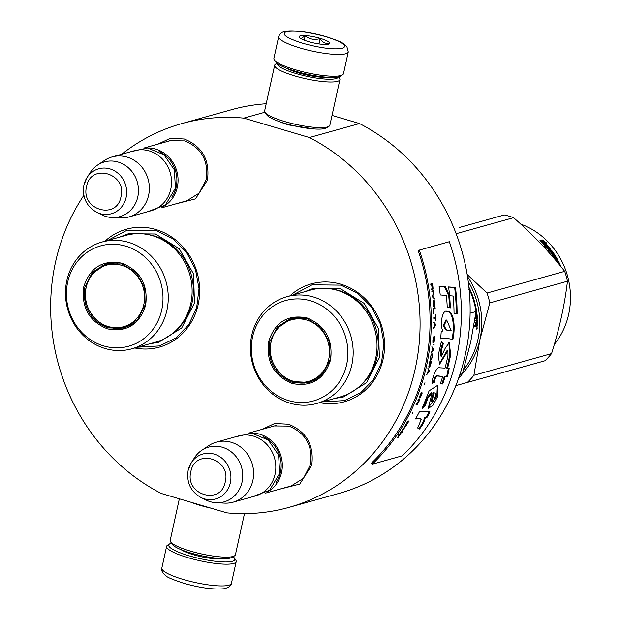 <?xml version="1.0" encoding="UTF-8"?>
<svg xmlns="http://www.w3.org/2000/svg" width="620" height="620" viewBox="0 0 620 620"><rect width="100%" height="100%" fill="white"/><g stroke="black" fill="none" stroke-linecap="round" stroke-linejoin="round"><path stroke-width="0.93" d="M157.86 144.158L170.376 138.299L184.264 138.996C202.228 146.335 209.971 160.022 207.468 180.064L195.494 198.881L174.623 204.189M167.106 141.569L169.617 140.732L184.628 140.895C201.399 147.746 208.622 160.526 206.297 179.234L199.214 193.107L186.457 201.019L183.861 201.608M262.113 429.365L274.637 423.507L288.517 424.196C306.489 431.536 314.224 445.23 311.728 465.264L299.747 484.081L278.884 489.397M271.366 426.777L273.87 425.94L288.881 426.103C305.66 432.954 312.883 445.733 310.55 464.442L303.467 478.314L290.71 486.227L288.114 486.816M289.85 295.887A61.217 56.397 74.4 0 1 340.706 284.185A61.217 56.397 74.4 0 1 383.586 356.663A61.217 56.397 74.4 0 1 319.672 402.659M104.943 241.211A61.217 56.397 74.4 0 1 155.798 229.516A61.217 56.397 74.4 0 1 198.679 301.987A61.217 56.397 74.4 0 1 134.765 347.99M121.714 154.256A199.237 183.536 74.4 0 1 181.761 123.605A199.237 183.536 74.4 0 1 243.823 118.125L309.419 137.524A199.237 183.536 74.4 0 1 419.756 335.598A199.237 183.536 74.4 0 1 288.959 507.385A199.237 183.536 74.4 0 1 226.897 512.864L161.301 493.474A199.237 183.536 74.4 0 1 83.847 195.347M314.394 128.975L287.572 124.767L277.109 120.776M309.419 137.524L359.476 123.543A199.237 183.536 74.4 0 1 469.813 321.617A199.237 183.536 74.4 0 1 339.016 493.404L288.959 507.385M332.018 115.421L359.476 123.543M243.823 118.125L264.965 112.228M181.761 123.605L231.818 109.624A199.237 183.536 74.4 0 1 266.205 103.749M292.71 295.089L312.062 284.828L340.892 285.138L357.663 293.353L371.31 306.807L380.385 324.066L383.927 343.31L381.556 362.491L373.527 379.572L360.685 392.747L344.402 400.605L322.532 401.861M107.795 240.413L127.154 230.16L155.984 230.462L172.755 238.677L186.403 252.131L195.471 269.398L199.012 288.641L196.641 307.822L188.612 324.903L175.778 338.071L159.495 345.929L137.625 347.192M251.658 433.155A31.163 28.706 74.4 0 1 281.565 472.463A31.163 28.706 -105.6 0 1 267.972 491.567M263.345 436.705A30.272 27.892 74.4 0 1 280.426 472.324A30.272 27.892 -105.6 0 1 276.132 482.476M216.341 442.145L238.537 435.945A31.163 28.706 74.4 0 1 275.055 474.285A31.163 28.706 -105.6 0 1 255.301 495.985L233.112 502.177A31.163 28.706 -105.6 0 0 252.867 480.485A31.163 28.706 74.4 0 0 216.341 442.145A31.163 28.706 74.4 0 0 208.669 445.687L201.733 450.337A28.435 26.195 74.4 0 1 231.384 451.949A28.435 26.195 74.4 0 1 242.056 482.081A28.435 26.195 -105.6 0 1 216.372 502.743L224.711 503.13A31.163 28.706 -105.6 0 0 233.112 502.177M188.193 470.247A23.351 21.514 -105.6 0 1 191.278 462.76L188.162 470.317C186.341 482.414 190.619 491.489 200.988 497.535A23.351 21.514 -105.6 0 0 230.361 482.709A23.351 21.514 -105.6 0 0 217.891 455.584A23.351 21.514 -105.6 0 0 191.278 462.76L194.471 457.793A28.435 26.195 74.4 0 1 201.733 450.337M200.988 497.535L206.297 500.131A28.435 26.195 -105.6 0 0 216.372 502.743M147.397 147.955A31.163 28.706 74.4 0 1 177.312 187.263A31.163 28.706 -105.6 0 1 163.711 206.359M159.092 151.497A30.272 27.892 74.4 0 1 176.173 187.116A30.272 27.892 -105.6 0 1 171.872 197.268M112.088 156.938L134.276 150.745A31.163 28.706 74.4 0 1 170.802 189.077A31.163 28.706 -105.6 0 1 151.048 210.777L128.851 216.977A31.163 28.706 -105.6 0 0 148.606 195.277A31.163 28.706 74.4 0 0 112.088 156.938A31.163 28.706 74.4 0 0 104.408 160.479L97.48 165.137A28.435 26.195 74.4 0 1 127.131 166.741A28.435 26.195 74.4 0 1 137.795 196.881A28.435 26.195 -105.6 0 1 112.112 217.535L120.458 217.922A31.163 28.706 -105.6 0 0 128.851 216.977M83.94 185.039A23.351 21.514 -105.6 0 1 87.025 177.56L83.902 185.109C82.088 197.207 86.366 206.282 96.736 212.327A23.351 21.514 -105.6 0 0 126.108 197.509A23.351 21.514 -105.6 0 0 113.638 170.376A23.351 21.514 -105.6 0 0 87.025 177.56L90.21 172.585A28.435 26.195 74.4 0 1 97.48 165.137M96.736 212.327L102.037 214.931A28.435 26.195 -105.6 0 0 112.112 217.535M233.104 556.714A33.837 6.58 -167.6 0 1 234.453 558.109A33.837 6.58 -167.6 0 1 232.337 561.294A33.837 6.58 -167.6 0 1 189.1 555.807A33.837 6.58 -167.6 0 1 169.671 543.864A33.837 6.58 -167.6 0 1 171.484 543.167M234.453 558.109L235.802 560.124A35.619 6.928 -167.6 0 1 236.197 561.619A35.619 6.928 -167.6 0 1 233.57 563.479A35.619 6.928 -167.6 0 1 188.061 557.698A35.619 6.928 -167.6 0 1 166.625 546.321A35.619 6.928 -167.6 0 1 167.609 545.127L169.671 543.864M278.682 36.627L273.901 58.373A35.619 6.928 12.4 0 0 274.296 59.869L275.644 61.884A33.837 6.58 12.4 0 0 295.632 71.277A33.837 6.58 12.4 0 0 338.869 76.764A33.837 6.58 12.4 0 0 340.426 76.128L342.488 74.865A35.619 6.928 12.4 0 0 343.48 73.672L348.262 51.917L346.867 46.639C343.038 43.369 344.72 42.889 326.415 36.743C315.425 33.565 305.079 31.659 295.36 31C280.442 30.07 279.969 34.069 278.682 36.627A35.619 6.928 12.4 0 0 300.127 48.004A35.619 6.928 12.4 0 0 348.262 51.917M274.296 59.869A35.619 6.928 12.4 0 0 295.345 69.75A35.619 6.928 12.4 0 0 340.845 75.531A35.619 6.928 12.4 0 0 342.488 74.865M326.089 36.743C308.31 31.884 295.035 30.202 286.269 31.69C280.844 34.162 286.332 38.022 302.731 43.268C320.517 48.128 333.785 49.817 342.55 48.329C347.975 45.849 342.488 41.989 326.089 36.743M320.253 38.378A15.585 3.03 12.4 0 0 304.986 35.58A15.585 3.03 12.4 0 0 299.367 37.316A15.585 3.03 12.4 0 0 308.574 41.641A15.585 3.03 12.4 0 0 329.197 43.873A15.585 3.03 12.4 0 0 320.253 38.378M328.158 44.245L329.329 42.92C325.686 44.098 322.632 42.641 320.16 38.549C314.596 40.269 309.613 39.347 305.211 35.79L300.948 38.611M305.211 35.79L304.242 40.168M320.16 38.549L318.974 43.927M277.326 63.542A31.163 6.061 12.4 0 0 296.073 73.555A31.163 6.061 12.4 0 0 335.893 78.608A31.163 6.061 12.4 0 0 338.202 76.927M276.993 63.279L275.598 64.139A33.395 6.495 12.4 0 0 274.668 65.255A33.395 6.495 12.4 0 0 294.771 75.919A33.395 6.495 12.4 0 0 337.435 81.336A33.395 6.495 12.4 0 0 339.899 79.593A33.395 6.495 12.4 0 0 339.528 78.19L338.613 76.834M274.668 65.255L264.639 110.887A33.395 6.495 12.4 0 0 265.011 112.29L266.685 114.808A31.163 6.061 12.4 0 0 285.099 123.458A31.163 6.061 12.4 0 0 324.919 128.511A31.163 6.061 12.4 0 0 326.353 127.929L328.941 126.348A33.395 6.495 12.4 0 0 329.863 125.232L339.899 79.593M265.011 112.29A33.395 6.495 12.4 0 0 284.735 121.559A33.395 6.495 12.4 0 0 327.399 126.976A33.395 6.495 12.4 0 0 328.941 126.348M286.742 68.285A24.707 4.805 12.4 0 0 298.491 72.873A24.707 4.805 12.4 0 0 327.662 77.275M244.466 513.631L235.429 554.745A33.395 6.495 -167.6 0 1 234.499 555.861L231.919 557.442A31.163 6.061 -167.6 0 1 230.485 558.023A31.163 6.061 -167.6 0 1 190.666 552.97A31.163 6.061 -167.6 0 1 172.251 544.321L170.577 541.803A33.395 6.495 -167.6 0 1 170.206 540.4L179.35 498.805M234.499 555.861A33.395 6.495 -167.6 0 1 232.965 556.489A33.395 6.495 -167.6 0 1 190.301 551.064A33.395 6.495 -167.6 0 1 170.577 541.803M211.172 508.214A33.395 6.495 -167.6 0 1 200.338 505.432A33.395 6.495 -167.6 0 1 190.945 502.239M145.661 305.187C139.438 324.593 126.713 332.49 107.485 328.879C89.11 321.377 81.205 307.381 83.754 286.889C89.977 267.483 102.695 259.586 121.931 263.198C140.298 270.7 148.211 284.696 145.661 305.187M145.189 304.862L137.632 319.656L124.023 328.104L108.004 327.933C90.109 320.625 82.406 306.985 84.894 287.029L92.45 272.234L106.059 263.787L122.07 263.957L136.206 272.699L144.661 287.672L145.189 304.862M119.846 328.553A55.877 51.468 74.4 0 1 119.42 328.181M102.254 265.562A55.877 51.468 -105.6 0 0 102.083 266.104M131.789 348.82L155.651 342.155A55.428 51.065 74.4 0 0 190.782 303.567A55.428 51.065 -105.6 0 0 125.821 235.383L101.967 242.048A55.428 51.065 -105.6 0 0 66.828 280.635A55.428 51.065 74.4 0 0 131.789 348.82A55.428 51.065 74.4 0 0 166.919 310.233A55.428 51.065 -105.6 0 0 101.967 242.048M161.735 309.946A52.088 47.98 -105.6 0 0 125.674 246.14A52.088 47.98 -105.6 0 0 67.681 282.131A52.088 47.98 74.4 0 0 103.734 345.937A52.088 47.98 74.4 0 0 161.735 309.946M108.709 326.957L125.008 327.81M107.074 263.523L93.566 272.684M119.73 237.08L128.425 233.709L155.45 233.996L179.288 248.752L193.564 274.009L194.448 303.01L181.699 327.98L158.736 342.232L149.544 343.86M101.502 265.98L101.339 266.499M118.583 328.228L118.986 328.585M143.832 304.482A31.938 29.419 74.4 0 1 108.275 326.554A31.938 29.419 74.4 0 1 86.165 287.432A31.938 29.419 -105.6 0 1 121.729 265.36A31.938 29.419 -105.6 0 1 143.832 304.482M134.3 322.803A32.837 30.248 74.4 0 1 125.294 327.174C103.308 334.312 80.065 310.031 86.157 287.246C89.148 275.342 96.302 267.569 107.624 263.926A32.837 30.248 -105.6 0 1 117.583 262.996M330.569 359.863C324.345 379.269 311.62 387.167 292.392 383.548C274.024 376.046 266.112 362.049 268.662 341.558C274.885 322.152 287.61 314.255 306.838 317.866C325.206 325.368 333.118 339.373 330.569 359.863M330.096 359.53L322.54 374.325L308.93 382.772L292.919 382.602C275.024 375.294 267.321 361.662 269.801 341.705L277.357 326.903L290.966 318.455L306.985 318.626L321.113 327.368L329.577 342.341L330.096 359.53M468.216 281.426A74.578 68.696 74.4 0 1 477.911 339.621A74.578 68.696 74.4 0 1 463.566 369.729M468.743 289.517L470.611 290.811L469.479 291.129M469.262 290.749L469.72 291.059M468.921 287.238A74.578 68.696 74.4 0 1 470.464 290.478L468.782 289.323M474.23 326.67L475.137 325.361L475.966 325.423L476.268 326.384M475.966 325.423L475.555 326.601L474.726 326.531M474.455 322.757L475.68 322.423L475.695 324.128L475.432 324.919L474.254 325.252A74.578 68.696 74.4 0 1 474.215 326.972L475.555 326.601M475.68 322.423L474.424 322.524M475.734 313.86L476.307 313.697L475.982 312.062M470.185 291.997L471.293 292.4A74.578 68.696 74.4 0 1 474.571 301.839L473.959 302.01M470.766 291.834L470.247 292.067M474.494 302.576L474.571 301.839M474.439 303.815L475.222 304.319A74.578 68.696 74.4 0 1 477.431 319.161L476.803 319.176M474.796 303.722L475.222 304.319L474.61 304.466M476.121 313.751A73.687 67.874 74.4 0 1 476.323 315.495M475.478 315.65L476.532 315.712A74.578 68.696 74.4 0 1 476.811 319.339L477.431 319.161M475.889 315.619A74.578 68.696 74.4 0 1 476.144 318.688L475.517 318.711M475.346 316.564A74.578 68.696 74.4 0 1 475.532 318.858L476.144 318.688M474.781 320.308A74.578 68.696 74.4 0 1 474.811 321.005L474.672 321.005M476.679 320.757A73.687 67.874 74.4 0 1 476.71 322.075M476.71 324.562A73.687 67.874 74.4 0 1 476.703 325.267L476.059 326.159M474.811 321.005L477.493 320.532A74.578 68.696 74.4 0 1 477.524 325.329L476.703 325.267M476.912 322.082A74.578 68.696 74.4 0 1 476.927 324.229L476.307 324.678A74.578 68.696 74.4 0 0 476.3 322.253L476.912 322.082L476.09 322.059A73.687 67.874 74.4 0 1 476.09 322.245M476.3 322.253L475.47 322.237A73.687 67.874 74.4 0 1 475.478 322.423M476.307 324.678L475.625 324.64M475.47 322.237L476.09 322.059M476.23 326.376L477.245 326.128L476.424 326.058M477.043 327.337L476.896 329.693L477.098 327.337M477.524 325.329L477.245 326.128M474.502 322.757L474.23 322.113M470.107 313.17L476.059 311.504A82.367 75.873 -105.6 0 0 470.836 292.803L469.472 293.183M469.278 290.881L470.836 292.803M476.059 311.504L470.665 342.224L462.373 373.752A82.367 75.873 74.4 0 1 458.374 378.905M459.9 374.441L462.373 373.752M304.761 383.222A55.877 51.468 74.4 0 1 304.335 382.858M287.161 320.238A55.877 51.468 -105.6 0 0 286.99 320.772M316.696 403.488L340.558 396.823A55.428 51.065 74.4 0 0 375.689 358.236A55.428 51.065 -105.6 0 0 310.736 290.051L286.874 296.716A55.428 51.065 -105.6 0 0 251.736 335.304A55.428 51.065 74.4 0 0 316.696 403.488A55.428 51.065 74.4 0 0 351.835 364.901A55.428 51.065 -105.6 0 0 286.874 296.716M346.642 364.614A52.088 47.98 -105.6 0 0 310.589 300.808A52.088 47.98 -105.6 0 0 252.588 336.807A52.088 47.98 74.4 0 0 288.641 400.613A52.088 47.98 74.4 0 0 346.642 364.614M293.624 381.633L309.915 382.478M291.981 318.192L278.473 327.36M476.633 328.104L477.299 327.949L476.687 327.879M477.067 328.244L477.043 328.709L477.067 328.244M476.71 328.112L476.889 329.073L477.299 327.949M304.637 291.757L313.333 288.385L340.357 288.672L364.204 303.42L378.471 328.685L379.363 357.686L366.606 382.656L343.651 396.901L334.459 398.528M286.409 320.656L286.254 321.168M303.49 382.897L303.893 383.253M459.087 227.579L504.331 214.946A84.591 77.926 74.4 0 1 508.989 216.163A84.591 77.926 -105.6 0 1 513.585 217.682C533.169 234.856 550.211 252.743 564.704 271.343A84.591 77.926 -105.6 0 1 567.463 281.216C564.704 304.629 559.395 328.763 551.552 353.601L473.882 375.294A84.591 77.926 -105.6 0 1 467.387 382.431L545.05 360.739A84.591 77.926 -105.6 0 0 551.552 353.601M465.86 225.688L473.905 223.44M487.87 219.542L491.893 218.418M462.427 373.581A75.686 69.719 -105.6 0 0 479.911 339.644L473.882 375.294M455.839 385.656L467.387 382.431L455.839 385.656M467.17 274.505L487.041 293.035A84.591 77.926 -105.6 0 1 489.8 302.909L479.911 339.644A75.686 69.719 -105.6 0 0 467.511 276.574M489.8 302.909L567.463 281.216M531.976 364.389L526.473 365.932M520.172 367.691L512.29 369.892M497.457 374.031L492.9 375.301M487.041 293.035L564.704 271.343M456.142 233.725L513.585 217.682M554.342 344.371A74.578 68.696 -105.6 0 0 520.746 224.13M549.994 249.635L547.778 248.604A73.687 67.874 -105.6 0 0 541.903 242.188L541.725 242.118M545.933 247.504L546.352 247.093L544.267 246.171L548.499 249.682L550.614 249.085L548.39 248.039A74.578 68.696 -105.6 0 0 542.446 241.544L541.903 242.188M548.39 248.039L547.778 248.604M546.352 247.093A74.578 68.696 -105.6 0 0 540.26 240.715L542.446 241.544M559.442 264.787A74.578 68.696 -105.6 0 0 558.24 262.299L557.558 262.5M552.932 257.044L553.761 256.82A74.578 68.696 -105.6 0 1 554.869 258.679L554.528 258.897M555.9 258.393A73.687 67.874 -105.6 0 1 556.365 259.191L557.062 258.757A74.578 68.696 -105.6 0 0 551.653 250.449L550.979 249.969L547.948 250.813L548.933 252.138L550.366 251.736A74.578 68.696 -105.6 0 1 552.529 254.874L553.149 254.696A74.578 68.696 -105.6 0 0 550.986 251.565L551.754 251.604A74.578 68.696 -105.6 0 1 554.125 255.083L553.451 255.564A73.687 67.874 -105.6 0 0 553.288 255.316M550.986 251.565L550.514 251.945M550.979 249.969L548.181 251.115M550.351 250.511L551.017 250.984A73.687 67.874 -105.6 0 1 551.366 251.457M554.784 256.533A73.687 67.874 -105.6 0 0 553.947 255.208M556.985 260.88L557.698 260.462L558.279 260.997L557.566 261.408L556.349 261.059M557.93 262.113A73.687 67.874 -105.6 0 0 557.566 261.408M560.968 266.662A74.578 68.696 -105.6 0 0 558.279 260.997M554.381 256.641A74.578 68.696 -105.6 0 1 555.489 258.509L555.97 258.106L555.132 256.696L553.869 256.99M555.489 258.509L554.792 258.951A73.687 67.874 -105.6 0 0 554.698 258.788M555.272 258.548L554.792 258.951M556.365 259.191L556.435 259.858M553.451 255.564L552.001 255.967M554.869 258.679L554.443 258.803M554.125 255.083L551.792 255.735M557.062 258.757L557.14 259.431L555.388 259.92M556.427 261.516L556.365 260.834L557.698 260.462M542.128 239.87L546.786 243.118L544.585 242.226A74.578 68.696 -105.6 0 1 550.397 248.806L548.39 247.861A74.578 68.696 -105.6 0 0 542.43 241.381L539.989 240.467L542.128 239.87L540.779 240.762M544.585 242.226L544.034 242.862A73.687 67.874 -105.6 0 1 548.677 247.992M541.973 242.11A73.687 67.874 -105.6 0 0 541.888 242.033L541.469 241.87M542.329 241.498L541.888 242.033M544.407 242.428L541.601 240.529M328.747 359.151A31.938 29.419 74.4 0 1 293.183 381.222A31.938 29.419 74.4 0 1 271.072 342.101A31.938 29.419 -105.6 0 1 306.637 320.029A31.938 29.419 -105.6 0 1 328.747 359.151M319.207 377.471A32.837 30.248 74.4 0 1 310.202 381.843C288.222 388.988 264.98 364.7 271.064 341.922C274.055 330.018 281.209 322.245 292.531 318.595A32.837 30.248 -105.6 0 1 302.49 317.665M419.291 250.116L418.136 250.526A199.237 183.536 74.4 0 1 371.372 463.202L372.217 464.217L402.256 455.824A200.57 184.768 -105.6 0 0 449.329 241.722L419.291 250.116A200.57 184.768 74.4 0 1 372.217 464.217M420.267 419.004L421.275 419.298L417.663 428.017L419.5 429.025C423.181 424.382 424.964 420.825 424.855 418.353L426.901 417.586A201.19 181.862 -110.6 0 0 429.978 411.913A10631.558 1585.286 -150 0 1 419.57 411.471A200.57 184.768 74.4 0 1 415.539 418.942L420.554 418.833M422.22 408.371L425.305 405.682L427.839 398.211L432.101 392.971L428.226 408.324L432.714 405.65L437.596 396.722L437.697 385.291L429.102 390.84L422.22 408.371M447.966 355.369A200.57 184.768 74.4 0 1 445.075 368.117L439.65 367.807C436.86 365.87 432.264 377.363 431.939 383.292L434.248 382.641C434.697 378.967 435.752 376.759 437.418 376.038L442.719 376.456A200.57 184.768 74.4 0 1 440.378 383.617L442.688 384.005A200.57 184.768 -105.6 0 0 445.16 376.572L447.5 376.735L449.159 368.512L447.516 368.388A200.57 184.768 -105.6 0 0 450.678 354.617L449.221 342.573L445.106 348.448L441.471 356.198L441.347 350.579L443.315 343.612L441.339 341.612L438.232 355.361L439.596 364.258L447.888 350.695L447.966 355.369M442.401 338.349L446.361 338.319A7359.369 11.602 9.7 0 0 448.074 338.605A7359.369 11.602 9.7 0 0 452.879 339.404C455.871 326.012 453.305 309.923 447.26 311.604C442.812 307.977 439.123 325.159 442.998 330.863L441.207 331.623A200.57 184.768 74.4 0 1 440.626 338.846L442.401 338.349L441.579 338.226L446.338 338.311M450.353 307.915A200.57 184.768 -105.6 0 0 449.554 295.709L445.331 286.68L439.092 286.192A200.57 184.768 74.4 0 1 440.231 294.95L446.385 295.469A200.57 184.768 74.4 0 1 447.237 307.357L450.353 307.915M455.468 287.486L448.586 286.936A200.57 184.768 74.4 0 1 449.585 295.709L453.22 296.05A200.57 184.768 74.4 0 1 454.042 313.387L457.111 313.937A200.57 184.768 -105.6 0 0 455.468 287.486L448.601 287.091M430.714 284.014L430.869 284.937L431.613 284.727L432.032 287.347L431.636 289.873L432.249 288.254L432.892 289.362L432.985 287.246A200.57 184.768 -105.6 0 0 432.38 283.549L430.714 284.014M433.481 290.64L431.807 291.106L431.931 292.036L433.605 291.571L433.481 290.64M433.768 292.81L432.396 295.748L432.535 296.988L434.465 299.003L434.372 298.073L432.683 296.313L433.768 292.81M434.891 303.971L434.015 300.406L433.202 301.111L433.318 305.203L433.775 306.66L434.496 306.613L434.674 303.978M435.193 308.628L435.139 307.698L433.473 308.163A200.57 184.768 74.4 0 1 433.721 313.759L433.938 313.697A200.57 184.768 -105.6 0 0 433.736 309.039L435.193 308.628L434.729 307.706M433.713 327.422L433.682 328.352L435.426 325.407L435.457 324.159L433.822 322.144L434.232 323.578A200.57 184.768 74.4 0 1 434.163 326.678L433.713 327.422M432.915 342.628L433.907 342.651L434.535 340.233A200.57 184.768 -105.6 0 0 434.853 336.536L433.186 337.001A200.57 184.768 74.4 0 1 432.868 340.698L432.915 342.628M433.899 343.992L433.985 345.301L433.899 343.992M433.512 348.967L432.163 346.991L432.396 348.401A200.57 184.768 74.4 0 1 431.962 351.447L431.303 353.09L433.341 350.192L433.512 348.967L431.76 346.913M430.342 359.274L430.606 360.204L431.342 359.856L432.156 357.476A200.57 184.768 -105.6 0 0 432.775 353.842L431.109 354.307A200.57 184.768 74.4 0 1 430.489 357.942L430.342 359.274M428.854 366.49L428.939 367.303L429.614 367.257L430.714 364.7A200.57 184.768 -105.6 0 0 431.466 361.096L429.8 361.569A200.57 184.768 74.4 0 1 429.048 365.172L428.854 366.49M424.948 382.718L424.297 384.749L424.948 382.718M409.068 421.22L407.402 421.685L406.953 422.46L408.619 421.995L409.068 421.22M402.233 430.218L401.303 431.605L402.504 430.962L404.798 427.327L402.876 430.35L404.302 427.467L402.233 430.218M435.318 320.486L435.496 320.439A200.57 184.768 -105.6 0 0 435.426 314.534L435.294 317.068L433.806 317.487L433.814 318.417L435.31 318.006L435.318 320.486M426.731 374.681L429.025 371.853L429.319 370.667L428.234 368.753L428.296 370.125A200.57 184.768 74.4 0 1 427.552 373.093L426.731 374.681M406.022 424.444L404.659 426.312L406.348 424.886L405.635 426.25L406.774 424.77L407.487 423.181L406.022 424.444M419.043 398.234L421.135 393.638L421.755 393.84L420.585 397.304L421.988 392.638L420.616 393.909L419.043 398.234M417.927 400.396L418.671 400.195L417.663 402.55L415.997 404.829L417.368 403.364L417.338 404.333L418.523 402.434A200.57 184.768 -105.6 0 0 419.942 399.094L418.275 399.559L417.927 400.396M412.974 412.277L412.021 414.144L412.974 412.277M400.644 432.597L400.233 433.21L401.9 432.745L402.31 432.132L400.644 432.597M400.698 433.884L397.986 435.821A625.13 165.587 43.6 0 1 397.97 437.774L398.513 436.162L400.698 433.884M415.803 418.469L419.562 418.515M426.901 417.586L426.196 417.089A200.299 181.048 -110.7 0 0 429.032 411.874M424.855 418.353L424.15 417.857L426.196 417.089M419.5 429.025L418.825 428.474C422.499 423.879 424.274 420.337 424.15 417.857M417.764 427.901L418.825 428.474M425.305 405.682L424.561 405.248L427.25 397.443L431.326 392.615L432.101 392.971M422.383 407.146L424.561 405.248M427.932 408.014L436.868 396.281L437.34 385.152M439.216 364.072L447.082 350.494M443.315 343.612L441.153 342.101M440.743 356.004L440.487 350.641L442.502 343.464M450.678 354.617L449.864 354.4L448.803 342.55M447.516 368.388L446.725 368.117A199.679 183.946 -105.6 0 0 449.864 354.4M447.5 376.735L446.718 376.418L448.368 368.233M445.16 376.572L446.718 376.418M442.688 384.005L441.913 383.664A199.679 183.946 -105.6 0 0 444.377 376.262M440.448 383.416L441.913 383.664M442.719 376.456L436.635 375.736C435.007 376.294 433.954 378.487 433.473 382.315L434.248 382.641M432.016 382.718L433.473 382.315M440.665 338.481L441.579 338.226M452.879 339.404L452.058 339.256C455.018 325.492 452.538 310.116 446.439 311.589M447.253 338.466A7390.4 16.639 9.7 0 0 452.058 339.256M449.523 307.768A199.679 183.946 -105.6 0 0 448.733 295.763L444.517 286.773L439.115 286.363M449.554 295.709L448.733 295.763M445.331 286.68L444.517 286.773M456.281 313.79A199.679 183.946 -105.6 0 0 454.654 287.572M432.132 284.557A200.128 184.357 -105.6 0 0 431.985 283.658M433.047 288.672L432.659 288.083M432.566 289.23L432.644 288.726M432.249 288.254L431.528 289.137M431.613 284.727L430.861 284.89M433.605 291.571L433.07 290.687M431.923 291.966L433.194 291.617M433.884 293.733L433.357 292.849M434.372 298.073L432.272 296.344L433.473 293.779M434.054 299.034L433.961 298.104M434.798 302.731L434.387 302.746M434.791 306.063L434.473 305.412M434.209 300.506L433.713 300.491M434.38 300.778L433.799 300.537M434.574 301.359L433.969 300.801M433.519 308.993L434.783 308.636M435.457 324.159L433.411 322.121M435.426 325.407L435.015 325.298M433.713 327.577L435.015 325.376M434.364 337.497A200.128 184.357 -105.6 0 0 434.426 336.66M434.085 342.302L433.876 341.581M433.907 342.651L433.675 342.232M434.078 344.534L433.667 344.457M433.047 349.277L433.101 348.882M433.341 350.192L432.946 350.106M431.435 352.238L431.993 351.23M432.202 354.764A200.128 184.357 -105.6 0 0 432.334 353.966M431.543 359.515L431.396 358.763M431.342 359.856L431.14 359.406M430.861 362.003A200.128 184.357 -105.6 0 0 431.016 361.228M430.032 366.715L429.908 365.955M429.823 367.055L429.629 366.598M408.619 421.995L408.712 420.98M407.193 422.057L408.27 421.755M402.504 430.962L402.403 430.427M402.318 431.117L402.163 430.699M435.31 318.006L433.814 318.293M435.077 317.998A200.128 184.357 -105.6 0 0 435.062 317.138M429.319 370.667L427.831 368.629M428.823 370.938L428.924 370.535M406.774 424.77L406.813 423.879M406.348 424.886L405.767 424.7M422.15 392.971L421.724 392.545M422.073 393.499L421.763 392.793M421.546 393.863L421.693 393.32M421.67 393.483L420.91 393.406M418.671 400.195L418.066 400.055M419.167 399.854A200.128 184.357 -105.6 0 0 419.422 399.241M417.834 403.713L417.81 402.93M417.128 403.961L417.462 403.512M401.9 432.745L401.977 431.861M400.528 432.768L401.558 432.481M398.521 435.868L398.156 434.821M398.513 436.162L398.358 435.728M398.489 437.046L398.18 435.891M397.645 437.495L398.156 436.767M431.884 401.69L434.062 392.894C436.441 392.778 436.201 395.452 433.334 400.923L431.884 401.69L431.132 401.272L433.303 392.522L434.659 392.995L433.427 392.561M446.904 330.119L443.912 325.849L446.725 320.044L451.12 330.491L446.075 330.018L443.091 325.787L445.912 319.99L446.361 320.021M431.427 284.758A200.128 184.357 -105.6 0 0 431.419 284.727L432.357 284.518A200.57 184.768 74.4 0 1 432.83 287.447L432.318 288.509M432.109 288.393L432.295 287.595A200.57 184.768 -105.6 0 0 431.83 284.673L431.419 284.727M433.907 305.831L433.326 302.506L434.101 301.336L434.651 305.149L433.434 305.8M433.566 301.483L434.101 301.336M433.279 342.077L433.326 337.869L434.566 337.52L434.108 341.395L432.83 341.976M433.124 337.753L434.566 337.52M431.001 354.997L432.419 354.81L431.644 358.624L430.776 359.298M429.668 362.227L431.071 362.065L430.164 365.839L429.28 366.505M418.446 400.078A200.128 184.357 -105.6 0 0 418.508 399.939L419.414 399.985A200.57 184.768 74.4 0 1 418.283 402.62L417.353 403.403M433.303 392.522L434.194 392.94M431.83 284.673L432.357 284.518M432.52 288.339L431.993 288.106M432.404 288.052L432.295 287.595M433.341 303.134L432.93 303.157M434.372 323.694L435.302 324.826L434.31 326.484L434.225 323.687M432.512 348.51L433.287 349.618L432.125 351.261L432.38 348.487M430.613 358.91L430.42 358.43M430.621 358.476L430.505 357.833M430.699 357.887L430.978 355.113M431.171 355.159L432.419 354.81M429.133 366.126L428.963 365.637M429.164 365.699L429.071 365.056M429.257 365.11L429.637 362.359M429.831 362.406L431.071 362.065M402.271 430.512L403.837 428.118L402.14 430.412M428.404 370.233L429.032 371.303L427.73 372.899L428.281 370.194M417.601 403.535L417.748 402.768A200.57 184.768 -105.6 0 0 418.887 400.132L418.508 399.939M418.887 400.132L419.414 399.985M225.238 481.911C231.493 458.684 194.936 447.88 190.836 471.735C184.59 494.962 221.138 505.765 225.238 481.911M120.985 196.703C127.24 173.484 90.683 162.673 86.583 186.535C80.329 209.754 116.885 220.565 120.985 196.703M181.133 549.677A22.932 4.464 12.4 0 0 193.192 554.668A22.932 4.464 12.4 0 0 221.619 558.581M236.197 561.619L231.415 583.374A35.619 6.928 -167.6 0 1 183.28 579.452A35.619 6.928 -167.6 0 1 161.835 568.075L166.625 546.321M147.614 234.499A54.467 50.173 -105.6 0 1 192.06 302.707A54.467 50.173 74.4 0 1 174.739 331.615M105.121 264.221A55.877 51.468 -105.6 0 0 104.919 264.825M122.512 327.802A55.877 51.468 -105.6 0 0 122.992 328.213M332.529 289.176A54.467 50.173 -105.6 0 1 376.968 357.384A54.467 50.173 74.4 0 1 359.654 386.283M471.293 292.4L470.719 292.656M290.028 318.897A55.877 51.468 -105.6 0 0 289.835 319.494M307.427 382.478A55.877 51.468 -105.6 0 0 307.908 382.889M551.653 250.449L551.017 250.984M437.418 376.038L436.635 375.736M276.466 425.351L248.891 433.055M293.221 485.39L265.654 493.086M172.213 140.143L144.631 147.847M188.968 200.183L161.401 207.886M147.366 211.8L165.377 205.049L175.437 188.1L174.336 169.795L163.951 154.775L147.576 147.971L130.603 151.768M251.627 497.007L269.63 490.257L279.69 473.3L278.589 455.003L268.204 439.983L251.829 433.171L234.856 436.976M231.415 583.374C231.198 585.822 228.71 587.62 223.96 588.752C213.388 589.713 199.965 587.876 183.683 583.257C172.918 579.654 167.121 577.251 166.284 576.05C162.517 573.082 161.037 570.423 161.835 568.075M105.237 264.174L105.036 264.779M122.636 327.786L123.117 328.197M290.144 318.851L289.943 319.447M307.543 382.455L308.031 382.865M421.275 419.298L420.569 418.802M447.074 350.509L447.888 350.695M440.665 355.981L441.471 356.198M446.346 338.311L445.532 338.179M434.108 392.879L433.349 392.507M445.912 319.998L446.725 320.044"/></g></svg>
